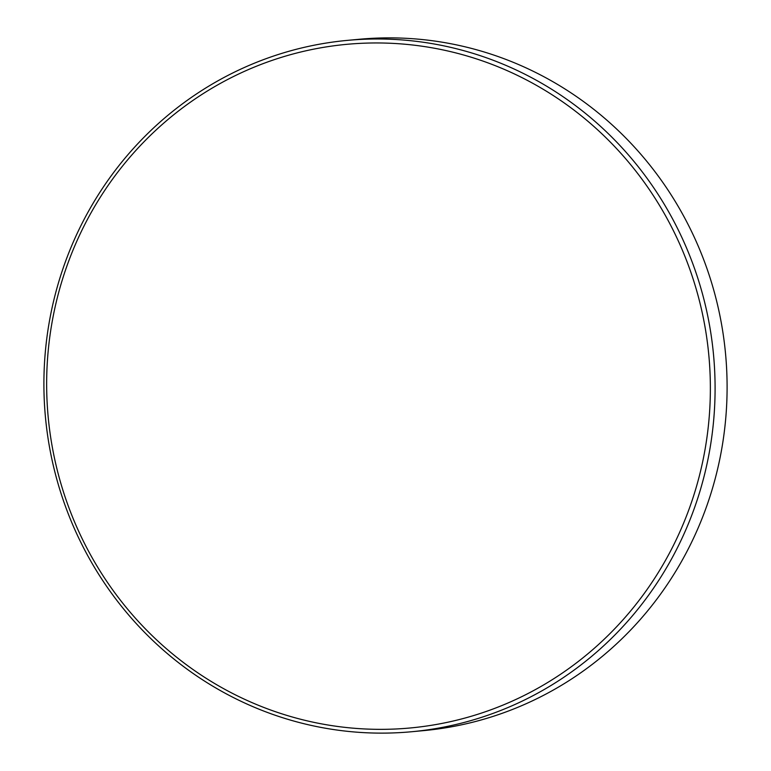<?xml version="1.0" encoding="UTF-8"?>
<svg xmlns="http://www.w3.org/2000/svg" width="771" height="771" viewBox="0 0 771 771"><rect width="100%" height="100%" fill="white"/><g stroke="black" fill="none" stroke-linecap="round" stroke-linejoin="round"><path stroke-width="1.16" d="M447.334 50.876A343.297 331.761 -95.3 0 0 53.864 312.853A343.297 331.761 -95.3 0 0 309.691 721.434A343.297 331.761 -95.3 0 0 703.152 459.458A343.297 331.761 -95.3 0 0 447.334 50.876M449.098 47.002A347.162 335.491 -95.3 0 0 347.152 40.4A347.162 335.491 -95.3 0 0 44.429 364.375A347.162 335.491 -95.3 0 0 309.903 725.116A347.162 335.491 -95.3 0 0 411.849 731.718A347.162 335.491 -95.3 0 0 714.563 407.753A347.162 335.491 -95.3 0 0 449.098 47.002M411.849 731.718L423.848 730.6A347.162 335.491 -95.3 0 0 726.571 406.625A347.162 335.491 -95.3 0 0 461.097 45.884A347.162 335.491 -95.3 0 0 359.151 39.282L347.152 40.4"/></g></svg>
